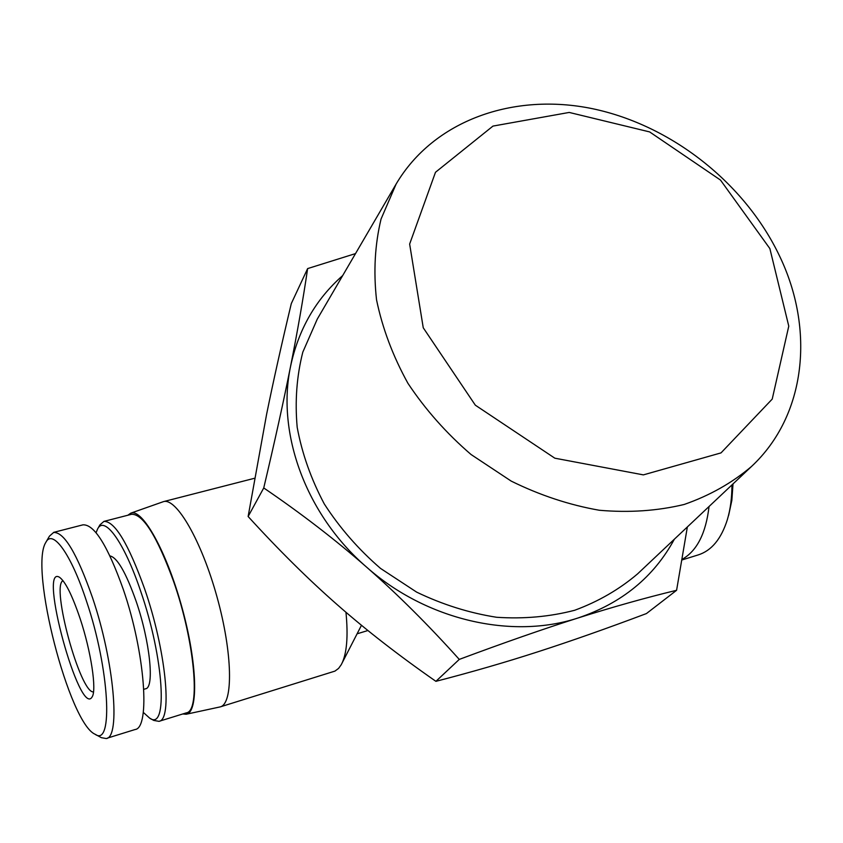 <?xml version="1.0" encoding="UTF-8"?>
<svg xmlns="http://www.w3.org/2000/svg" width="843" height="843" viewBox="0 0 843 843"><rect width="100%" height="100%" fill="white"/><g stroke="black" fill="none" stroke-linecap="round" stroke-linejoin="round"><path stroke-width="1.26" d="M779.575 256.051C744.917 183.163 671.407 125.238 592.524 108.705C513.787 92.393 433.871 120.106 396.136 184.027L381.057 219.032C374.903 244.628 373.396 271.53 376.526 299.76C382.406 328.222 392.88 356.083 407.938 383.323C425.43 409.624 446.474 433.355 471.058 454.514L511.216 481.111C539.941 495.273 569.31 504.989 599.32 510.257C629.057 512.85 657.35 510.921 684.2 504.462C709.68 495.558 732.103 482.913 751.471 466.506C806.351 415.378 814.854 329.265 779.575 256.051M769.87 248.59L788.774 326.146L772.22 399.097L721.018 452.891L643.367 474.883L554.831 458.192L475.326 405.177L423.249 327.779L409.645 244.059L435.483 172.278L492.965 126.092L569.194 112.435L649.637 131.919L720.48 180.065L769.87 248.59M396.136 184.027L317.263 319.118L302.806 352.153C296.715 376.136 294.839 401.184 297.189 427.306C302.047 453.566 311.088 479.13 324.313 503.988C339.771 527.918 358.507 549.394 380.52 568.403L416.642 592.123C442.596 604.61 469.256 612.987 496.611 617.276C523.809 619.089 549.826 616.76 574.663 610.279C598.34 601.554 619.331 589.405 637.645 573.82L751.471 466.506M342.69 275.566C315.767 299.244 298.38 329.571 290.529 366.547C276.42 433.323 305.798 514.567 366.389 566.949C426.2 620.174 512.007 639.732 578.14 617.951C543.861 628.804 504.24 642.619 459.266 659.405C428.381 624.979 397.422 594.157 366.389 566.949C335.345 539.741 301.13 513.408 263.743 487.949C274.723 441.574 283.648 401.11 290.529 366.547C297.421 331.868 303.122 299.212 307.632 268.59L291.299 303.585C281.509 344.566 273.269 381.5 266.588 414.398L248.127 516.506C278.622 549.963 308.338 579.362 337.253 604.716C366.125 630.111 399.013 655.643 435.905 681.334C471.416 672.156 505.379 662.324 537.792 651.829C570.3 641.333 606.517 628.583 646.433 613.567L676.592 590.29C645.338 597.845 612.524 607.065 578.14 617.951C621.807 603.219 653.883 576.97 674.347 539.225M687.361 526.959L676.592 590.29M307.632 268.59L355.514 253.595M435.905 681.334L459.266 659.405M248.127 516.506L263.743 487.949M182.741 713.979L186.208 714.242L220.244 706.887L334.934 671.112L338.57 668.415L341.162 664.821L361.478 625.274M341.636 663.968C346.852 653.546 348.296 636.307 345.957 612.25M220.244 706.887C233.448 703.747 232.679 653.135 217.03 597.013C201.551 540.837 176.345 497.507 163.489 501.627L130.76 513.166L127.883 515.221M186.208 714.242C198.706 712.535 197.346 662.777 181.835 606.981C166.493 551.143 142.288 508.203 130.76 513.166M731.924 484.946C731.966 497.633 730.449 509.193 727.361 519.625C721.26 538.94 711.524 550.711 698.152 554.936L682.135 559.91M728.637 515.389L731.85 500.373L733.01 483.924M682.24 559.278C696.982 550.89 705.918 533.303 709.047 506.506M95.069 734.242L101.381 737.678L106.313 738.552C120.591 737.298 114.248 661.797 92.561 597.845C77.082 553.588 64.1 531.807 53.604 532.491L49.442 536.159L45.785 542.449C52.603 528.403 71.223 554.367 86.471 601.091C109.527 668.784 113.542 747.752 95.069 734.242C69.231 723.21 29.178 568.298 45.785 542.449M80.148 618.678C72.213 595.242 65.301 581.417 59.431 577.213C37.724 564.325 80.001 718.91 92.193 696.803C96.829 689.816 91.055 651.386 80.148 618.678M82.899 524.852C94.195 524.104 107.651 545.621 123.289 589.383C145.165 652.693 150.433 728.173 135.07 729.532M93.51 691.882C80.391 693.863 50.78 585.737 63.014 580.69M96.07 532.723L97.619 528.93C104.427 515.178 124.237 542.239 140.602 591.017C164.069 658.351 168.147 731.787 149.654 718.131L143.278 712.367M149.654 718.131L153.753 720.417L158.958 721.345C172.71 720.048 165.85 649.827 144.627 588.888C128.326 543.598 114.764 521.1 103.931 521.395L99.959 524.852L97.619 528.93M109.969 555.927C117.24 557.465 125.955 572.566 136.113 601.217C150.012 641.354 154.712 687.814 145.607 688.773L143.795 689.321M103.931 521.395L131.54 514.283C143.004 513.819 156.956 536.032 173.416 580.932C194.807 641.344 200.866 711.302 186.303 712.872L158.958 721.345M367.917 630.522L357.443 633.704M254.502 478.276L163.489 501.627M135.059 729.532L107.282 738.141M82.909 524.852L53.583 532.386"/></g></svg>
